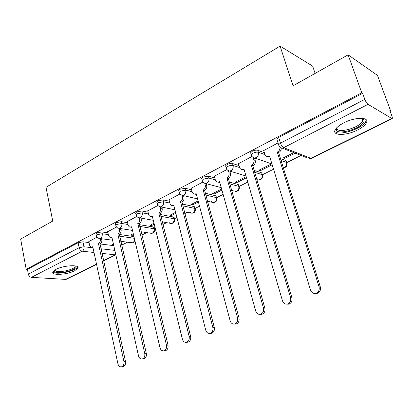 <?xml version="1.0" encoding="UTF-8"?>
<svg xmlns="http://www.w3.org/2000/svg" width="413" height="413" viewBox="0 0 413 413"><rect width="100%" height="100%" fill="white"/><g stroke="black" fill="none" stroke-linecap="round" stroke-linejoin="round"><path stroke-width="0.62" d="M107.943 232.824L101.799 231.936L96.895 232.875L95.914 233.717L96.017 234.176M127.596 222.7L121.407 221.673L116.43 222.617L115.377 223.521L115.49 224.027M148.06 212.174L141.814 210.986L136.77 211.936L135.629 212.917L135.758 213.469M169.371 201.224L163.073 199.861L157.952 200.811L156.718 201.874L156.868 202.473M191.596 189.825L185.241 188.256L180.042 189.216L178.705 190.367L178.875 191.018M214.791 177.957L208.369 176.15L203.093 177.11L201.642 178.364L201.833 179.072M239.019 165.587L232.524 163.507C231.006 163.181 229.22 163.502 227.165 164.467L225.591 165.835L225.808 166.604M264.361 152.691L257.779 150.286C256.287 149.924 254.475 150.244 252.338 151.251L250.619 152.743L250.867 153.574M357.503 130.028C362.315 127.576 365.324 125.113 366.532 122.635C369.578 116.858 355.03 116.905 343.724 122.904C339.042 125.351 336.146 127.762 335.036 130.126C332.166 135.954 346.424 135.763 357.503 130.028M74.572 270.814L77.881 268.161C80.065 264.408 63.695 265.213 56.044 269.343L52.89 271.924C50.892 275.719 67.045 274.805 74.572 270.814M121.639 245.146L127.514 242.209M141.824 235.054L146.698 232.617M154.607 228.668L155.262 228.337M162.841 224.548L166.625 222.659M174.508 218.72L176.934 217.501M184.74 213.604L187.337 212.303M195.194 208.379L199.541 206.206M207.584 202.184L208.89 201.534M216.711 197.62L223.128 194.415M239.117 186.423L247.779 182.092M262.462 174.756L273.556 169.211M286.808 162.583L301.056 155.458M390.042 110.983L390.548 110.73L389.774 110.245L391.849 115.867C392.412 117.462 392.495 118.397 392.102 118.67L368.009 104.334L283.7 147.668L310.974 158.36L391.638 118.572M315.129 73.39L312.651 66.116L280.081 46.106L293.075 85.801L348.118 54.826L361.742 92.755L26.179 269.245L20.65 239.096L52.719 221.053L45.998 187.326L280.081 46.106M348.118 54.826L377.492 75.409L390.548 110.73M96.57 264.366L66.034 279.42L31.409 277.35C29.85 277.066 28.817 275.982 28.321 274.103L27.444 269.343L78.109 242.741L82.941 241.806L89.038 242.565M100.111 243.954L113.792 245.668M27.444 269.343L26.179 269.245M278.883 145.66L278.584 144.762L280.479 143.146L364.813 99.347L362.65 93.323L361.742 92.755M364.813 99.347C365.773 101.779 366.842 103.441 368.009 104.334M278.011 142.919L263.711 150.554M293.757 152.614L283.432 157.833L284.856 158.36L284.521 157.281M252.007 156.46L238.466 163.682M271.537 163.842L258.822 170.27L260.293 170.745L259.978 169.686M226.933 169.516L214.316 176.248M246.189 176.656L235.234 182.19L236.747 182.618L236.448 181.575M202.943 182.004L191.188 188.282M221.636 189.061L212.607 193.625L214.156 194.012L213.872 192.985M179.965 193.965L169.015 199.815M198.132 200.94L190.878 204.605L192.463 204.956L192.195 203.939M157.942 205.437L147.746 210.883M175.613 212.323L169.996 215.163L171.612 215.472L171.359 214.471M136.817 216.433L127.323 221.513M154.013 223.237L149.919 225.307L151.561 225.586L151.318 224.6M116.528 226.995L107.695 231.724M133.285 233.717L130.591 235.074L132.258 235.317L132.031 234.352M119.202 234.455L133.957 236.587M139.346 224.651L153.61 227.021L154.028 228.74L154.792 229.432C154.916 231.822 153.806 233.128 151.452 233.355L152.283 233.123C153.76 232.178 154.338 230.717 154.028 228.74L139.77 226.412M160.347 214.512L173.543 217.016L173.987 218.761L174.699 219.479C174.838 221.936 173.697 223.273 171.287 223.485L172.185 223.237C173.713 222.261 174.317 220.769 173.987 218.761L160.786 216.293M182.252 204.017L194.26 206.619L194.724 208.389L195.39 209.128C195.545 211.662 194.378 213.031 191.89 213.232L192.871 212.963C194.461 211.957 195.081 210.429 194.724 208.389L182.722 205.824M205.137 193.17L215.808 195.803L216.304 197.6L216.918 198.359C217.083 200.976 215.88 202.375 213.32 202.561L214.383 202.282C216.04 201.234 216.675 199.675 216.304 197.6L205.633 195.003M229.076 181.968L238.239 184.544L239.323 187.146C239.504 189.851 238.265 191.291 235.616 191.462L236.783 191.157C238.502 190.073 239.163 188.478 238.76 186.371L229.602 183.826M254.15 170.43L261.61 172.815L262.673 175.463C262.864 178.266 261.589 179.738 258.837 179.892L260.118 179.567C261.909 178.442 262.591 176.81 262.162 174.668L254.707 172.309M280.473 158.571L285.977 160.585L287.02 163.274C287.257 166.021 286.039 167.544 283.354 167.854M97.034 237.15L88.821 241.548M132.258 235.317L133.513 234.687M151.561 225.586L154.256 224.223M171.612 215.472L175.866 213.325M192.463 204.956L198.405 201.957M214.156 194.012L221.926 190.099M236.747 182.618L246.494 177.704M260.293 170.745L272.188 164.746M284.856 158.36L295.161 153.161M113.368 243.778L111.98 244.481L113.57 244.682M154.684 228.988L154.374 227.718L153.61 227.021M174.575 218.998L174.255 217.739L173.543 217.016M195.256 208.606L194.926 207.362L194.26 206.619M216.763 197.801L215.808 195.803M239.153 186.542L238.239 184.544M262.477 174.813L261.61 172.815M286.803 162.577L285.977 160.585M366.796 121.742L366.3 121.995M362.65 93.323L278.682 137.415L276.808 139.047L277.087 139.945M263.664 150.389L264.836 154.256C265.353 155.732 266.339 156.496 267.784 156.548L269.524 156.031L310.519 290.096C311.438 292.507 313.075 293.617 315.439 293.421C318.469 292.461 319.677 290.262 319.053 286.834L277.278 152.056L277.531 151.927C279.276 150.869 280.081 149.289 279.947 147.198M281.294 147.973C281.315 149.96 280.504 151.447 278.858 152.428L278.605 152.557L320.333 286.947C320.958 290.365 319.755 292.554 316.725 293.514L315.134 293.457M269.803 156.945L267.459 156.532M277.278 152.056L278.605 152.557M238.425 163.533L239.53 167.337C240.03 168.814 240.986 169.578 242.4 169.614L243.99 169.134L282.471 300.829C283.344 303.214 284.908 304.314 287.18 304.123C290.04 303.188 291.186 301.056 290.602 297.721L251.403 165.334L251.646 165.205C253.551 163.976 254.279 162.226 253.83 159.945L255.193 160.414C255.647 162.686 254.919 164.436 253.014 165.659L252.771 165.783L291.939 297.794C292.518 301.118 291.377 303.245 288.522 304.18L287.056 304.138M254.475 158.009L255.193 160.414M244.243 170.001L242.224 169.614M253.123 157.57L253.83 159.945M251.403 165.334L252.771 165.783M214.275 176.103L215.312 179.846C215.798 181.333 216.732 182.087 218.11 182.118L219.571 181.663L255.714 311.072C256.54 313.426 258.042 314.515 260.221 314.324C262.931 313.421 264.015 311.345 263.473 308.098L226.892 177.905C228.714 176.728 229.416 175.014 228.998 172.779L230.402 173.197C230.826 175.432 230.124 177.136 228.301 178.313L264.862 308.144C265.399 311.381 264.315 313.452 261.615 314.35L260.267 314.324M229.804 171.09L230.402 173.197M219.799 182.484L218.069 182.118M228.435 170.801L228.998 172.779M226.66 178.029L228.069 178.431M362.051 118.304L364.003 119.853L364.065 121.117C362.903 128.458 334.762 136.419 336.404 128.964L337.008 127.462M337.235 127.245L337.111 127.746C335.588 134.38 360.126 127.896 362.531 121.03L362.65 119.305L361.742 118.288M334.747 131.22C337.767 136.734 363.352 128.541 365.903 121.185L366.197 119.749M75.605 265.967L75.997 266.468C77.804 269.772 58.243 274.671 54.795 271.775L54.418 270.303M54.919 269.973L55.414 270.799C58.218 273.205 74.149 269.766 75.011 266.586L75.032 265.869M53.256 272.203C56.782 275.161 76.472 270.892 77.551 266.963L77.598 266.834M191.152 188.147L192.128 191.828C192.592 193.315 193.501 194.069 194.848 194.084L196.185 193.661L230.165 320.844C230.95 323.178 232.39 324.251 234.481 324.071C237.047 323.193 238.079 321.175 237.578 318.01L203.201 190.063C204.946 188.927 205.628 187.259 205.235 185.055L206.676 185.432C207.068 187.631 206.392 189.293 204.647 190.429L239.008 318.025C239.509 321.18 238.477 323.193 235.916 324.066L234.76 324.066M206.185 183.646L206.676 185.432M196.392 194.43L194.972 194.115M204.781 183.387L205.235 185.055M202.979 190.176L204.425 190.543M168.984 199.685L169.903 203.315C170.352 204.802 171.235 205.545 172.546 205.555L173.78 205.158L205.736 330.194C206.485 332.496 207.863 333.559 209.871 333.384C212.308 332.532 213.294 330.565 212.829 327.478L180.502 201.709C182.179 200.615 182.835 198.983 182.469 196.82L183.94 197.161C184.306 199.319 183.651 200.94 181.978 202.034L214.295 327.468C214.76 330.545 213.779 332.506 211.348 333.353L210.351 333.374M183.542 195.638L183.94 197.161M173.961 205.87L172.851 205.622M182.097 195.395L182.469 196.82M180.29 201.818L181.766 202.143M147.715 210.759L148.582 214.332C149.016 215.813 149.873 216.557 151.148 216.557L152.289 216.185L182.365 339.135C183.078 341.412 184.399 342.465 186.325 342.294C188.643 341.468 189.588 339.553 189.154 336.538L158.742 212.876C160.347 211.823 160.982 210.227 160.642 208.1L162.139 208.4C162.479 210.527 161.85 212.112 160.244 213.165L190.651 336.502C191.09 339.507 190.145 341.417 187.832 342.238L186.97 342.269M161.813 207.109L162.139 208.4M152.449 216.84L151.612 216.644M160.332 206.861L160.642 208.1M158.535 212.979L160.037 213.268M127.297 221.394L128.113 224.909C128.531 226.391 129.357 227.129 130.596 227.124L131.659 226.773L159.981 347.7C160.657 349.95 161.922 350.993 163.78 350.823C165.985 350.028 166.883 348.154 166.48 345.211L137.849 223.593C139.398 222.576 140.012 221.017 139.692 218.926L141.215 219.195C141.535 221.28 140.921 222.834 139.377 223.851L168.014 345.154C168.416 348.087 167.518 349.95 165.314 350.751L164.56 350.787M140.952 218.095L141.215 219.195M131.799 227.367L131.205 227.217M139.429 217.832L139.692 218.926M137.653 223.696L139.181 223.949M107.669 231.61L108.443 235.074C108.841 236.551 109.646 237.284 110.849 237.274L111.835 236.943L138.52 355.913C139.166 358.133 140.379 359.165 142.16 359.005C144.266 358.231 145.128 356.404 144.756 353.528L117.788 233.887C119.274 232.901 119.868 231.383 119.569 229.323L121.112 229.561C121.412 231.616 120.818 233.133 119.336 234.114L146.31 353.445C146.687 356.316 145.825 358.138 143.724 358.907L143.058 358.949M120.901 228.632L121.112 229.561M111.954 237.47L111.577 237.372M119.357 228.394L119.569 229.323M117.602 233.985L119.145 234.207M88.795 241.435L89.528 244.847C89.91 246.318 90.69 247.046 91.862 247.031L92.775 246.721L117.927 363.791C118.541 365.985 119.708 367.007 121.422 366.852C123.43 366.099 124.261 364.318 123.91 361.504L98.501 243.784C99.931 242.834 100.509 241.342 100.23 239.318L101.789 239.525C102.068 241.548 101.495 243.03 100.065 243.98L125.49 361.401C125.841 364.209 125.015 365.985 123.007 366.739L122.418 366.78M101.619 238.745L101.789 239.525M100.06 238.533L100.23 239.318M98.32 243.876L99.884 244.073M96.41 235.968L96.301 235.498L97.282 234.661L102.192 233.722L108.335 234.589M101.799 231.936L102.192 233.722C102.476 235.766 101.892 237.279 100.442 238.249L98.697 238.306M115.914 225.844L115.79 225.333L116.848 224.429L121.825 223.485L128.015 224.496M121.407 221.673L121.825 223.485C122.129 225.565 121.525 227.109 120.018 228.115L118.077 228.136M136.207 215.312L136.063 214.76L137.209 213.779L142.258 212.829L148.504 213.996M141.814 210.986L142.258 212.829C142.583 214.946 141.958 216.526 140.389 217.563L139.47 217.832L138.231 217.532M157.343 204.347L157.183 203.743L158.422 202.685L163.543 201.73L169.841 203.072M163.073 199.861L163.543 201.73C163.894 203.883 163.249 205.498 161.617 206.577L160.611 206.861L159.196 206.469M179.381 192.923L179.196 192.267L180.538 191.116L185.736 190.156L192.097 191.704M185.241 188.256L185.736 190.156C186.113 192.344 185.447 194.002 183.744 195.122L182.644 195.426L181.033 194.91M202.37 181.008L202.163 180.295L203.619 179.041L208.895 178.08L215.318 179.861M208.369 176.15L208.895 178.08C209.298 180.305 208.611 182.004 206.83 183.166L205.628 183.496L203.79 182.814M226.381 168.571L226.143 167.797L227.728 166.434C229.783 165.468 231.569 165.148 233.087 165.468L239.586 167.523M232.524 163.507L233.087 165.468C233.515 167.735 232.803 169.469 230.944 170.683L229.628 171.039L227.542 170.146M251.481 155.572L251.212 154.736L252.937 153.244C255.074 152.242 256.886 151.922 258.378 152.278L264.991 154.668M257.779 150.286L258.378 152.278C258.837 154.586 258.099 156.372 256.158 157.632L254.702 158.014L271.96 163.992M82.941 241.806L83.989 246.762L93.013 247.826M100.906 248.755L114.855 250.397M103.513 260.691L115.346 254.857L101.913 253.37M94.019 252.498L82.29 251.197L31.409 277.35M65.264 279.56L96.518 264.139M119.6 236.19L134.354 238.286M281.062 160.476L286.57 162.464C287.025 164.642 286.317 166.315 284.449 167.482L283.339 167.812M257.247 179.407L256.772 179.268M234.207 191.085L231.45 190.352M211.234 201.544L213.32 202.561L207.305 201.162M189.98 212.375L191.89 213.232L184.239 211.673M169.536 222.767L171.287 223.485L162.175 221.869M149.852 232.746L151.452 233.355L141.034 231.745M130.885 242.338L132.356 242.854L133.125 242.637L134.814 240.252M278.682 137.415L280.479 143.146C281.31 145.448 282.384 146.956 283.7 147.668L282.11 148.076L307.411 157.936M78.109 242.741L79.146 247.707L83.989 246.762C84.257 248.786 83.689 250.263 82.29 251.197C80.752 250.841 79.704 249.674 79.146 247.707L28.321 274.103M115.79 254.568L115.346 254.857L115.847 254.826M311.541 158.386L309.445 158.731L311.541 158.386L392.102 118.67M269.276 156.16L269.601 156.279M277.531 151.927L278.858 152.428M319.053 286.834L320.333 286.947M243.753 169.258L244.057 169.356M251.646 165.205L253.014 165.659M290.602 297.721L291.939 297.794M219.339 181.782L219.623 181.859M226.892 177.905L228.301 178.313M263.473 308.098L264.862 308.144M195.969 193.774L196.237 193.842M203.201 190.063L204.647 190.429M237.578 318.01L239.008 318.025M180.502 201.709L181.978 202.034M212.829 327.478L214.295 327.468M158.742 212.876L160.244 213.165M189.154 336.538L190.651 336.502M137.849 223.593L139.377 223.851M166.48 345.211L168.014 345.154M117.788 233.887L119.336 234.114M144.756 353.528L146.31 353.445M98.501 243.784L100.065 243.98M123.91 361.504L125.49 361.401M365.959 121.04L366.532 122.635M250.619 152.743L251.212 154.736C251.703 156.584 252.864 157.673 254.702 158.014M225.591 165.835L226.143 167.797C226.629 169.64 227.785 170.724 229.628 171.039L245.998 176M201.642 178.364L202.163 180.295C202.638 182.138 203.79 183.202 205.628 183.496L221.239 187.641M178.705 190.367L179.196 192.267C179.66 194.1 180.811 195.153 182.644 195.426L197.59 198.906M156.718 201.874L157.183 203.743C157.637 205.571 158.778 206.608 160.611 206.861L174.962 209.783M135.629 212.917L136.063 214.76C136.507 216.572 137.643 217.594 139.47 217.832L153.29 220.289M115.377 223.521L115.79 225.333C116.223 227.135 117.349 228.141 119.166 228.363L132.511 230.428M95.914 233.717L96.301 235.498C96.725 237.284 97.845 238.28 99.657 238.482L112.568 240.211M120.761 241.306L132.356 242.854L135.103 241.476M276.808 139.047L278.584 144.762C279.09 146.62 280.262 147.725 282.11 148.076M103.56 260.918L115.852 254.857M267.784 156.548L269.126 157.028M315.439 293.421L316.725 293.514M242.4 169.614L243.789 170.048M287.18 304.123L288.522 304.18M218.11 182.118L219.535 182.505M260.221 314.324L261.615 314.35M361.556 118.278L362.531 121.03M362.65 119.305L364.003 119.853M75.042 265.889L75.997 266.468M74.861 265.843L75.011 266.586M194.848 194.084L196.304 194.435M234.481 324.071L235.916 324.066M172.546 205.555L173.956 205.855M209.871 333.384L211.348 333.353M151.148 216.557L152.438 216.794M186.325 342.294L187.832 342.238M130.596 227.124L131.783 227.31M163.78 350.823L165.314 350.751M110.849 237.274L111.944 237.423M142.16 359.005L143.724 358.907M91.862 247.031L92.868 247.155M121.422 366.852L123.007 366.739"/></g></svg>
